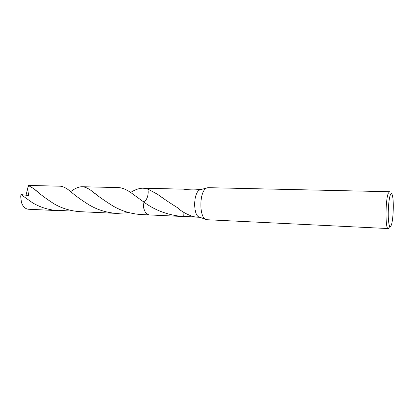 <?xml version="1.0" encoding="UTF-8"?>
<svg xmlns="http://www.w3.org/2000/svg" width="414" height="414" viewBox="0 0 414 414"><rect width="100%" height="100%" fill="white"/><g stroke="black" fill="none" stroke-linecap="round" stroke-linejoin="round"><path stroke-width="0.62" d="M388.166 228.549L206.85 219.715L205.36 219.229C199.501 216.455 199.32 194.326 205.153 189.069L206.467 188.044L207.988 187.666L389.476 191.723L388.249 193.379C385.315 200.355 385.284 229.547 388.166 228.549C388.627 228.554 389.082 227.871 389.538 226.505L389.605 226.292M199.869 217.298L198.668 216.874C193.493 214.421 193.322 195.387 198.466 190.813L199.626 189.922L200.852 189.586M391.38 224.973C389.864 228.647 388.839 226.194 388.301 217.614C387.965 209.5 388.912 198.777 390.262 195.123C391.132 192.893 391.882 193.157 392.519 195.915C393.921 201.794 393.316 218.815 391.504 224.579L391.38 224.973M192.277 216.206L182.124 216.465C167.178 214.975 154.153 209.976 143.047 201.463C146.323 202.141 149.107 194.896 147.886 189.069L157.574 194.311C163.375 198.57 170.05 203.051 177.601 207.75L177.622 207.875C182.434 212.527 192.184 217.107 197.111 217.169L199.879 217.298M149.33 214.923L149.185 214.923C145.242 213.991 143.192 209.505 143.047 201.463L133.468 194.544C127.843 190.155 122.948 187.842 118.771 187.604L81.993 186.719C85.005 186.854 88.441 188.422 92.306 191.413C97.559 195.817 104.551 200.738 113.276 206.167C121.778 211.078 131.072 213.872 141.158 214.545L149.185 214.923C146.561 214.607 144.677 212.103 143.539 207.398L143.042 201.463C143.203 209.603 145.283 214.09 149.288 214.923M183.309 216.501L182.993 211.901M182.921 211.859L183.231 216.506M130.576 192.51C135 189.653 139.182 188.21 143.125 188.189L147.886 189.069L150.272 188.365M200.868 189.581L198.244 189.519C195.972 190.14 187.749 189.954 183.935 189.172L184.013 189.177M143.125 188.189L150.132 188.36L147.886 189.069L150.23 188.365M29.301 185.451L28.395 185.508L34.098 188.846C38.569 193.095 45.178 198.063 53.923 203.75C61.81 208.392 70.566 211.036 80.181 211.678L116.867 213.401C106.957 212.739 97.88 210.007 89.631 205.204C81.796 200.355 75.477 195.822 70.685 191.604C66.592 188.153 63.078 186.352 60.133 186.196L29.301 185.451M129.008 212.646L116.867 213.401M69.283 210.043L58.374 210.654C48.919 210.017 40.36 207.43 32.69 202.886L20.969 194.554L28.737 195.558C27.935 191.315 27.634 188.908 27.836 188.339C28.069 186.792 28.442 185.927 28.954 185.741M58.374 210.654L28.457 209.246C25.264 208.91 22.925 206.638 21.45 202.425L20.71 196.769L20.969 194.554M70.706 191.625C74.898 188.417 78.66 186.781 81.993 186.719M26.025 195.268L28.395 185.508M198.668 216.874L205.36 219.229M149.19 214.918L182.124 216.465M157.574 194.311L165.264 199.708M150.132 188.36L183.951 189.172M199.626 189.922L206.467 188.044M39.827 193.633L34.098 188.846M71.084 191.92L70.794 191.692M92.306 191.413L98.962 196.495"/></g></svg>
